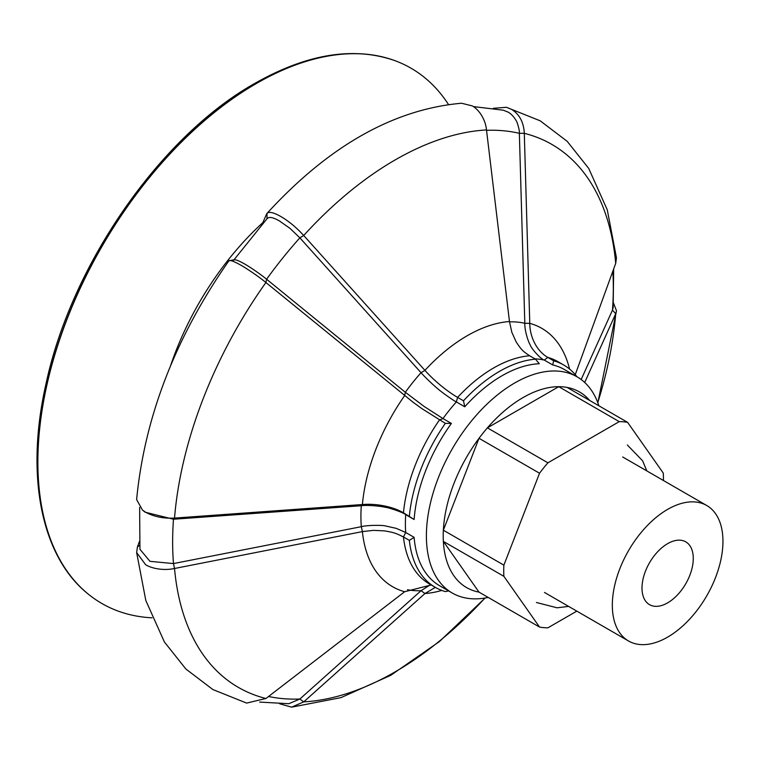 <?xml version="1.0" encoding="UTF-8"?>
<svg xmlns="http://www.w3.org/2000/svg" width="761" height="761" viewBox="0 0 761 761"><rect width="100%" height="100%" fill="white"/><g stroke="black" fill="none" stroke-linecap="round" stroke-linejoin="round"><path stroke-width="1.14" d="M641.999 588.053A36.262 20.937 120 0 0 649.514 604.653A36.262 20.937 120 0 0 677.452 594.94A36.262 20.937 120 0 0 693.281 558.45A36.262 20.937 120 0 0 685.766 541.851A36.262 20.937 120 0 0 657.827 551.563A36.262 20.937 120 0 0 641.999 588.053M558.726 386.683A112.932 65.199 120 0 1 567.107 387.435L627.625 422.374A112.932 65.199 120 0 0 619.245 421.632L558.726 386.683L487.401 427.863A112.932 65.199 120 0 0 479.011 438.298L443.349 530.208L503.877 565.147A112.932 65.199 120 0 0 503.725 570.826A112.932 65.199 120 0 0 503.877 576.324L443.349 541.385L479.011 592.125L539.539 627.064A112.932 65.199 120 0 0 547.92 627.815L576.809 611.131M443.349 530.208A112.932 65.199 120 0 0 443.206 535.877A112.932 65.199 120 0 0 443.349 541.385M722.95 541.318A78.221 45.156 120 0 0 706.75 505.513A78.221 45.156 120 0 0 646.47 526.469A78.221 45.156 120 0 0 612.329 605.185A78.221 45.156 120 0 0 628.529 640.99A78.221 45.156 120 0 0 688.81 620.034A78.221 45.156 120 0 0 722.95 541.318M663.421 480.495A112.932 65.199 120 0 0 663.288 473.114L627.625 422.374M487.401 427.863L547.92 462.812A112.932 65.199 120 0 0 539.539 473.237L479.011 438.298M547.92 462.812L619.245 421.632M503.877 565.147L539.539 473.237M539.539 627.064L503.877 576.324M488.201 597.423A124.823 72.067 -60 0 1 452.243 593.019A124.823 72.067 -60 0 1 433.114 493.004A124.823 72.067 -60 0 1 514.655 383.011A124.823 72.067 -60 0 1 577.066 376.828A124.823 72.067 -60 0 1 598.859 405.765M577.066 376.828L564.453 369.551A124.823 72.067 120 0 0 552.686 364.938L544.286 360.086A124.823 72.067 120 0 0 535.021 358.878M262.145 224.238L266.559 214.088C268.062 211.235 272.809 212.034 280.78 216.476C288.895 221.27 296.543 227.606 303.706 235.501L424.933 370.36C434.046 380.662 447.487 391.611 457.599 397.385L463.487 400.781A128.381 74.121 120 0 1 499.53 371.358A128.381 74.121 120 0 1 535.525 359.173L539.311 363.748A124.823 72.067 120 0 0 502.051 375.734A124.823 72.067 120 0 0 464.762 406.793L456.362 401.941A124.823 72.067 120 0 0 442.988 418.579L451.397 423.43A124.823 72.067 120 0 0 425.608 470.821A124.823 72.067 120 0 0 414.127 519.497L405.718 514.645A124.823 72.067 120 0 0 405.718 532.481L414.127 537.333A124.823 72.067 120 0 0 425.608 572.729A124.823 72.067 120 0 0 439.639 585.742L452.243 593.019M448.438 104.447A309.08 178.445 120 0 0 394.835 60.623A309.08 178.445 120 0 0 256.428 83.472A309.08 178.445 120 0 0 58.92 341.813A309.08 178.445 120 0 0 87.296 593.314A309.08 178.445 120 0 0 152.048 617.818M589.67 400.457A112.932 65.199 120 0 0 523.064 397.565A112.932 65.199 120 0 0 446.593 507.378A112.932 65.199 120 0 0 479.011 592.125M613.461 302.945L616.486 310.792L615.716 313.732L584.695 382.479M493.413 108.29L506.455 107.291L511.668 109.413C519.516 114.359 523.73 122.331 524.3 133.327L529.77 323.339C529.846 337.97 537.561 351.658 547.777 357.394L553.666 360.79L552.686 364.938M576.962 376.771A128.381 74.121 120 0 0 563.72 365.004A128.381 74.121 120 0 0 553.666 360.79M463.487 400.781L464.762 406.793M234.359 259.729L228.88 260.814C175.325 337.58 144.571 417.171 136.619 499.587L142.507 510.136L145.665 512.258C153.903 516.709 163.529 518.65 174.526 518.089L362.379 504.543C376.685 503.278 393.408 506.874 403.463 512.79L414.127 519.497M451.397 423.43L445.347 423.354A128.381 74.121 120 0 0 420.909 469.166A128.381 74.121 120 0 0 409.351 516.186M414.127 537.333L409.351 540.367L403.463 536.971C396.433 533.537 395.206 532.681 384.486 530.874L373.48 530.36L362.388 531.606L174.526 568.486C164.966 570.626 152.885 569.104 145.674 564.767L136.638 552.572L145.817 600.496L164.386 641.951L185.903 669.043L212.899 689.561L246.64 703.088L265.941 698.493L404.662 591.725L431.164 584.971M409.351 540.367A128.381 74.121 120 0 0 420.909 573.994A128.381 74.121 120 0 0 435.33 587.378A128.381 74.121 120 0 0 445.385 591.592L448.629 590.936M259.682 702.089L288.838 703.706L299.863 699.026L421.052 590.707L430.326 584.8M473.38 106.578L503.259 110.193L508.167 112.143C511.173 113.846 513.846 116.699 516.196 120.695C516.928 121.17 519.906 130.778 519.354 133.299L524.814 323.292C524.529 329.855 527.906 341.213 530.341 345.199C531.34 348.586 540.681 359.087 544.286 360.086L547.777 357.394A128.381 74.121 120 0 1 557.832 361.608L563.72 365.004M136.638 552.572L137.408 546.997L139.434 541.48M445.347 423.354L422.165 408.819L413.118 402.274L265.912 282.521C258.921 276.776 248.59 269.708 241.399 265.475C233.503 261.042 229.299 259.587 228.766 261.109M535.525 359.173L529.637 355.777C523.235 351.373 521.951 350.726 516.224 342.022L511.839 332.319L509.47 321.532L486.498 129.95C485.604 120.057 479.554 110.003 472.277 105.903L461.527 103.239C393.561 109.28 328.714 145.998 266.997 213.394L266.997 218.902C268.643 216.457 272.809 217.151 279.496 220.985L289.989 228.367L299.863 237.851L421.052 372.709C424.942 377.228 434.141 385.884 438.174 389.099C440.914 391.658 453.432 400.562 456.362 401.941L457.599 397.385A128.381 74.121 120 0 1 529.637 355.777M575.249 374.65L615.706 263.344L616.458 257.817L607.288 209.884L588.719 168.428L567.202 141.337L540.196 120.818L506.455 107.301M139.948 549.299L149.965 561.333L173.479 563.578L361.313 526.688C366.184 525.166 381.946 525.023 385.199 525.889L396.253 528.353L405.718 532.481L403.463 536.971A128.381 74.121 120 0 0 429.451 583.982L435.33 587.378L424.961 593.532L303.734 701.87L291.568 707.15L279.725 703.801M142.507 510.136L145.161 512.21L173.479 519.23L361.313 505.723C367.573 504.876 380.167 506.084 385.114 507.245C388.852 507.577 403.149 512.4 405.718 514.645L403.463 512.79A128.381 74.121 120 0 1 439.468 419.958L442.988 418.579L424.277 406.545L405.328 392.267L404.643 395.606A149.175 86.126 120 0 0 375.858 449.37A149.175 86.126 120 0 0 362.379 504.543L361.313 505.723A147.301 85.042 120 0 0 361.313 526.688L362.388 531.606A149.175 86.126 120 0 0 375.858 571.178A149.175 86.126 120 0 0 404.662 591.725M233.741 260.272C234.436 259.006 238.155 260.3 244.909 264.134C250.807 267.587 260.091 273.874 266.597 279.23L405.328 392.267A147.301 85.042 120 0 1 421.052 372.709L424.933 370.36A149.175 86.126 120 0 1 467.216 335.734A149.175 86.126 120 0 1 509.47 321.532M613.661 268.966L613.166 307.444L612.472 310.127L581.166 379.53M262.84 222.631A209.446 120.923 120 0 0 170.531 365.851M394.74 60.595A309.042 178.426 120 0 0 394.645 60.557A309.042 178.426 120 0 0 256.248 83.406A309.042 178.426 120 0 0 58.768 341.708A309.042 178.426 120 0 0 87.135 593.18A309.042 178.426 120 0 0 87.22 593.247M268.547 696.486A311.601 179.91 120 0 0 299.863 699.026L303.734 701.87A313.484 180.994 120 0 0 395.121 671.868A313.484 180.994 120 0 0 484.957 598.041M597.765 402.645A313.484 180.994 120 0 0 615.716 313.732L612.472 310.127A311.601 179.91 120 0 0 612.852 271.211M569.589 369.085A149.175 86.126 120 0 0 558.564 343.896A149.175 86.126 120 0 0 529.77 323.339L524.814 323.292A147.301 85.042 120 0 0 509.509 321.865M615.706 263.344A313.484 180.994 120 0 0 587.092 177.094A313.484 180.994 120 0 0 524.3 133.327L519.354 133.299A311.601 179.91 120 0 0 486.545 130.312M486.498 129.95A313.484 180.994 120 0 0 395.121 159.953A313.484 180.994 120 0 0 303.706 235.501L299.863 237.851A311.601 179.91 120 0 0 266.597 279.23L265.912 282.521A313.484 180.994 120 0 0 203.149 398.764A313.484 180.994 120 0 0 174.526 518.089L173.479 519.23A311.601 179.91 120 0 0 173.479 563.578L174.526 568.486A313.484 180.994 120 0 0 203.149 654.726A313.484 180.994 120 0 0 265.941 698.493M407.449 589.756A147.301 85.042 120 0 0 421.052 590.707L424.961 593.532A149.175 86.126 120 0 0 441.799 590.422M139.663 545.304L137.408 546.997M706.75 505.513L622.688 456.981M628.529 640.99L544.476 592.458M394.835 60.623L394.645 60.557C353.389 46.288 306.778 53.898 254.811 83.406C160.542 136.171 71.258 264.828 45.964 384.01C25.332 474.455 40.809 555.406 87.135 593.18L87.296 593.314M616.486 310.792L597.842 402.845M485.166 598.013L439.325 641.637L390.716 675.349L340.995 697.628L291.72 707.14M139.948 549.375L139.634 507.435M233.846 260.005L267.368 218.302M646.84 470.926L642.617 460.824L627.368 444.995M536.429 602.503L557.081 607.801L568.619 606.403"/></g></svg>
